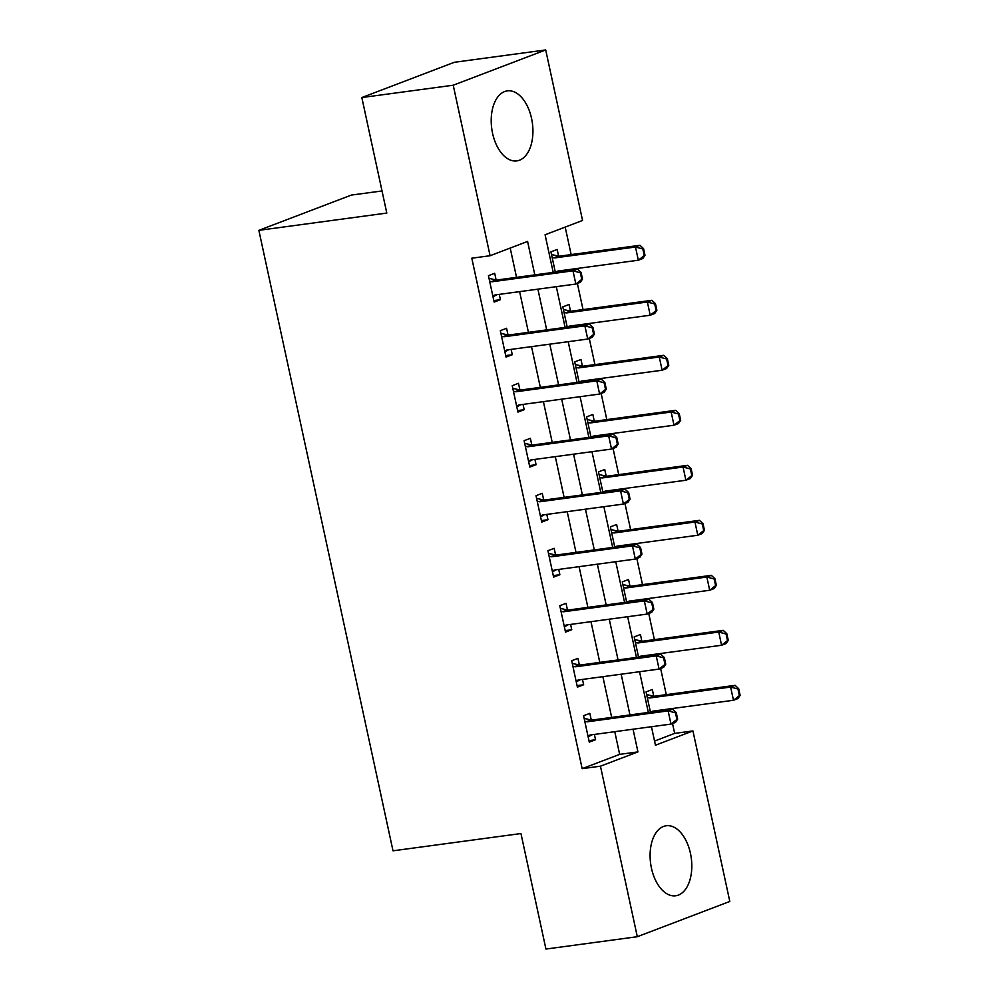 <?xml version="1.0" encoding="UTF-8"?>
<svg xmlns="http://www.w3.org/2000/svg" width="999" height="999" viewBox="0 0 999 999"><rect width="100%" height="100%" fill="white"/><g stroke="black" fill="none" stroke-linecap="round" stroke-linejoin="round"><path stroke-width="1.5" d="M651.46 868.206A35.327 20.504 -97.7 0 1 666.221 825.761A35.327 20.504 -97.7 0 1 690.446 853.333A35.327 20.504 -97.7 0 1 675.686 895.778A35.327 20.504 -97.7 0 1 651.46 868.206M492.569 133.317A35.327 20.504 -97.7 0 1 507.342 90.872A35.327 20.504 -97.7 0 1 531.568 118.456A35.327 20.504 -97.7 0 1 516.795 160.901A35.327 20.504 -97.7 0 1 492.569 133.317M382.018 190.946L351.348 195.08L258.866 230.344L393.007 850.811L520.954 833.541L545.929 949.05L637.312 936.712L600.449 766.183L637.949 751.897L633.041 729.208M258.866 230.344L386.8 213.062L361.825 97.552L454.32 62.288L545.704 49.95L582.567 220.467L545.079 234.765L553.209 272.402M654.545 741.071L674.662 733.391L672.514 723.501M669.517 709.59L669.367 708.915M666.283 694.642L660.626 668.493M657.617 654.582L657.479 653.908M654.382 639.635L648.738 613.486M645.729 599.575L645.579 598.901M642.494 584.627L636.838 558.478M633.828 544.567L633.691 543.906M630.606 529.62L624.949 503.471M621.94 489.56L621.79 488.898M618.706 474.612L613.061 448.476M610.052 434.565L609.902 433.891M606.818 419.605L601.161 393.469M598.151 379.558L598.014 378.883M594.917 364.598L589.273 338.461M586.263 324.55L586.113 323.876M583.029 309.603L577.372 283.454M574.375 269.543L574.225 268.868M571.141 254.595L565.197 227.098M674.662 733.391L692.931 730.931L729.807 901.448L637.312 936.712M558.616 256.144L557.18 249.463L550.924 251.848L555.307 272.115M561.888 271.228L561.738 270.554M570.516 311.151L569.068 304.47L562.824 306.855L567.207 327.123M573.776 326.236L573.626 325.562M582.405 366.146L580.968 359.478L574.712 361.863L579.095 382.13M585.664 381.243L585.526 380.569M594.293 421.153L592.857 414.485L586.613 416.87L590.983 437.137M597.564 436.251L597.414 435.576M606.193 476.161L604.745 469.493L598.501 471.878L602.884 492.145M609.452 491.246L609.303 490.584M618.081 531.168L616.645 524.5L610.389 526.885L614.772 547.14M621.341 546.253L621.203 545.591M629.982 586.176L628.533 579.507L622.29 581.893L626.673 602.147M633.241 601.261L633.091 600.599M641.87 641.183L640.421 634.515L634.178 636.9L638.561 657.155M645.129 656.268L644.992 655.594M653.758 696.191L652.322 689.522L646.066 691.895L650.449 712.162M657.03 711.276L656.88 710.601M534.815 274.887L527.584 241.433L490.084 255.732L471.803 258.204L582.167 768.656L619.667 754.357L614.76 731.68M611.675 717.407L602.872 676.673M599.787 662.399L590.971 621.665M587.887 607.392L579.083 566.658M575.998 552.385L567.195 511.65M564.11 497.377L555.294 456.643M552.21 442.37L543.406 401.635M540.322 387.362L531.518 346.641M528.421 332.355L519.617 291.633M516.533 277.347L510.202 248.064M496.128 279.97L494.692 273.289L488.436 275.674L494.143 302.073L500.399 299.7L499.25 294.38M508.016 334.965L506.58 328.296L500.324 330.681L506.043 357.08L512.287 354.707L511.138 349.388M519.917 389.972L518.469 383.304L512.225 385.689L517.932 412.088L524.175 409.702L523.026 404.395M531.805 444.98L530.369 438.311L524.113 440.696L529.82 467.095L536.076 464.71L534.927 459.403M543.706 499.987L542.257 493.319L536.013 495.704L541.72 522.102L547.964 519.717L546.815 514.41M555.594 554.994L554.145 548.326L547.902 550.711L553.608 577.11L559.865 574.725L558.716 569.418M567.482 610.002L566.046 603.334L559.79 605.706L565.509 632.117L571.753 629.732L570.604 624.412M579.383 665.009L577.934 658.341L571.69 660.714L577.397 687.125L583.641 684.74L582.492 679.42M591.271 720.017L589.835 713.348L583.578 715.721L589.285 742.132L595.541 739.747L594.393 734.427M361.825 97.552L453.221 85.215L545.704 49.95M582.167 768.656L600.449 766.183M490.084 255.732L453.221 85.215M629.957 714.934L621.153 674.2M618.056 659.927L609.253 619.193M606.168 604.919L597.365 564.198M594.28 549.912L585.464 509.19M582.38 494.905L573.576 454.183M570.491 439.897L561.688 399.175M558.591 384.89L549.787 344.168M546.703 329.895L537.899 289.161M651.448 726.723L655.444 745.229L692.931 730.931M556.306 286.676L565.109 327.397M568.194 341.683L576.997 382.405M580.082 396.69L588.898 437.412M591.982 451.698L600.786 492.42M603.871 506.705L612.674 547.427M615.759 561.713L624.575 602.434M627.659 616.708L636.463 657.442M639.547 671.715L648.351 712.449M619.667 754.357L637.949 751.897M493.818 300.587L500.399 299.7M505.719 355.594L512.287 354.707M517.607 410.589L524.175 409.702M529.507 465.596L536.076 464.71M541.396 520.604L547.964 519.717M553.284 575.611L559.865 574.725M565.184 630.619L571.753 629.732M577.072 685.626L583.641 684.74M588.96 740.634L595.541 739.747M496.778 294.717L493.019 296.84M582.504 279.096L581.081 272.49L580.332 272.777L581.755 279.383L582.504 279.096L580.344 282.317L575.849 284.041L495.417 294.892A4.533 3.659 -110.9 0 0 494.755 295.067A4.533 3.659 -110.9 0 0 494.355 295.254L492.857 296.104M489.635 281.231L491.421 281.643A4.533 3.659 -110.9 0 0 492.569 281.693L572.989 270.829L577.484 269.118L581.081 272.49M489.011 278.346L495.916 279.92A4.533 3.659 -110.9 0 0 497.065 279.982L577.484 269.118M581.755 279.383L575.849 284.041L572.989 270.829L580.332 272.777M644.992 255.269L643.568 248.664L642.819 248.951L644.243 255.557L644.992 255.269L642.832 258.491L638.336 260.215L635.476 247.015L555.057 257.867A4.533 3.659 69.1 0 1 553.908 257.817L552.135 257.405M642.819 248.951L635.476 247.015L639.984 245.292L559.552 256.156A4.533 3.659 69.1 0 1 558.404 256.094L551.51 254.52M555.731 272.053L556.855 271.428A4.533 3.659 69.1 0 1 557.255 271.241A4.533 3.659 69.1 0 1 557.917 271.066L638.336 260.215L644.243 255.557M557.654 271.803L559.265 270.891M643.568 248.664L639.984 245.292M508.666 349.725L504.907 351.848M594.405 334.103L592.969 327.497L592.22 327.784L593.656 334.39L594.405 334.103L592.232 337.325L587.737 339.048L507.317 349.9A4.533 3.659 -110.9 0 0 506.655 350.075A4.533 3.659 -110.9 0 0 506.256 350.262L504.745 351.111M501.535 336.238L503.309 336.638A4.533 3.659 -110.9 0 0 504.458 336.7L584.877 325.836L589.385 324.126L592.969 327.497M500.911 333.354L507.804 334.927A4.533 3.659 -110.9 0 0 508.966 334.99L589.385 324.126M593.656 334.39L587.737 339.048L584.877 325.836L592.22 327.784M520.566 404.732L516.795 406.855M606.293 389.111L604.87 382.505L604.12 382.792L605.544 389.398L606.293 389.111L604.133 392.332L599.625 394.043L519.205 404.907A4.533 3.659 -110.9 0 0 518.543 405.082A4.533 3.659 -110.9 0 0 518.144 405.269L516.645 406.118M513.424 391.246L515.197 391.645A4.533 3.659 -110.9 0 0 516.358 391.708L596.778 380.844L601.273 379.133L604.87 382.505M512.799 388.361L519.705 389.935A4.533 3.659 -110.9 0 0 520.854 389.997L601.273 379.133M605.544 389.398L599.625 394.043L596.778 380.844L604.12 382.792M532.455 459.727L528.696 461.85M618.181 444.118L616.758 437.512L616.008 437.799L617.432 444.393L618.181 444.118L616.021 447.34L611.525 449.051L531.106 459.915A4.533 3.659 -110.9 0 0 530.444 460.089A4.533 3.659 -110.9 0 0 530.032 460.277L528.533 461.126M525.312 446.253L527.097 446.653A4.533 3.659 -110.9 0 0 528.246 446.715L608.666 435.851L613.161 434.14L616.758 437.512M524.687 443.356L531.593 444.942A4.533 3.659 -110.9 0 0 532.742 445.005L613.161 434.14M617.432 444.393L611.525 449.051L608.666 435.851L616.008 437.799M656.892 310.277L655.469 303.671L654.72 303.958L656.143 310.564L656.892 310.277L654.732 313.499L650.224 315.222L647.377 302.01L566.945 312.874A4.533 3.659 69.1 0 1 565.796 312.824L564.023 312.412M654.72 303.958L647.377 302.01L651.872 300.299L571.453 311.164A4.533 3.659 69.1 0 1 570.304 311.101L563.399 309.528M567.632 327.06L568.743 326.436A4.533 3.659 69.1 0 1 569.143 326.248A4.533 3.659 69.1 0 1 569.805 326.074L650.224 315.222L656.143 310.564M569.555 326.798L571.153 325.899M655.469 303.671L651.872 300.299M668.781 365.284L667.357 358.678L666.608 358.966L668.031 365.572L668.781 365.284L666.62 368.506L662.125 370.229L659.265 357.018L578.846 367.882A4.533 3.659 69.1 0 1 577.697 367.819L575.911 367.42M666.608 358.966L659.265 357.018L663.761 355.307L583.341 366.171A4.533 3.659 69.1 0 1 582.192 366.109L575.287 364.535M579.52 382.068L580.631 381.443A4.533 3.659 69.1 0 1 581.031 381.256A4.533 3.659 69.1 0 1 581.693 381.081L662.125 370.229L668.031 365.572M581.443 381.805L583.054 380.906M667.357 358.678L663.761 355.307M680.681 420.292L679.245 413.686L678.496 413.973L679.932 420.579L680.681 420.292L678.508 423.514L674.013 425.224L671.153 412.025L590.734 422.889A4.533 3.659 69.1 0 1 589.585 422.827L587.812 422.427M678.496 413.973L671.153 412.025L675.661 410.314L595.242 421.178A4.533 3.659 69.1 0 1 594.08 421.116L587.187 419.543M591.42 437.075L592.532 436.451A4.533 3.659 69.1 0 1 592.931 436.263A4.533 3.659 69.1 0 1 593.593 436.088L674.013 425.224L679.932 420.579M593.331 436.813L594.942 435.914M679.245 413.686L675.661 410.314M544.343 514.735L540.584 516.858M630.082 499.113L628.646 492.519L627.896 492.807L629.333 499.4L630.082 499.113L627.909 502.347L623.413 504.058L542.994 514.922A4.533 3.659 -110.9 0 0 542.332 515.084A4.533 3.659 -110.9 0 0 541.933 515.284L540.422 516.133M537.212 501.261L538.985 501.66A4.533 3.659 -110.9 0 0 540.134 501.723L620.566 490.859L625.062 489.148L628.646 492.519M536.588 498.364L543.481 499.95A4.533 3.659 -110.9 0 0 544.642 499.999L625.062 489.148M629.333 499.4L623.413 504.058L620.566 490.859L627.896 492.807M692.569 475.299L691.146 468.693L690.396 468.981L691.82 475.574L692.569 475.299L690.409 478.521L685.901 480.232L683.054 467.033L602.634 477.897A4.533 3.659 69.1 0 1 601.473 477.834L599.7 477.435M690.396 468.981L683.054 467.033L687.549 465.322L607.13 476.186A4.533 3.659 69.1 0 1 605.981 476.123L599.075 474.55M603.309 492.082L604.42 491.458A4.533 3.659 69.1 0 1 604.82 491.271A4.533 3.659 69.1 0 1 605.481 491.096L685.901 480.232L691.82 475.574M605.232 491.82L606.843 490.909M691.146 468.693L687.549 465.322M556.243 569.742L552.472 571.865M641.97 554.12L640.546 547.527L639.797 547.814L641.221 554.408L641.97 554.12L639.81 557.355L635.302 559.065L554.882 569.929A4.533 3.659 -110.9 0 0 554.22 570.092A4.533 3.659 -110.9 0 0 553.821 570.279L552.322 571.128M549.1 556.268L550.874 556.668A4.533 3.659 -110.9 0 0 552.035 556.73L632.454 545.866L636.95 544.155L640.546 547.527M548.476 553.371L555.382 554.957A4.533 3.659 -110.9 0 0 556.53 555.007L636.95 544.155M641.221 554.408L635.302 559.065L632.454 545.866L639.797 547.814M568.131 624.75L564.373 626.873M653.858 609.128L652.434 602.534L651.685 602.822L653.109 609.415L653.858 609.128L651.698 612.362L647.202 614.073L566.783 624.937A4.533 3.659 -110.9 0 0 566.121 625.099A4.533 3.659 -110.9 0 0 565.721 625.287L564.21 626.136M561.001 611.263L562.774 611.675A4.533 3.659 -110.9 0 0 563.923 611.738L644.343 600.874L648.851 599.163L652.434 602.534M560.377 608.379L567.27 609.964A4.533 3.659 -110.9 0 0 568.419 610.014L648.851 599.163M653.109 609.415L647.202 614.073L644.343 600.874L651.685 602.822M580.019 679.757L576.261 681.88M665.759 664.135L664.335 657.542L663.573 657.817L665.009 664.422L665.759 664.135L663.598 667.369L659.09 669.08L578.671 679.944A4.533 3.659 -110.9 0 0 578.009 680.107A4.533 3.659 -110.9 0 0 577.609 680.294L576.098 681.143M572.889 666.271L574.662 666.683A4.533 3.659 -110.9 0 0 575.811 666.745L656.243 655.881L660.739 654.158L664.335 657.542M572.265 663.386L579.158 664.972A4.533 3.659 -110.9 0 0 580.319 665.022L660.739 654.158M665.009 664.422L659.09 669.08L656.243 655.881L663.573 657.817M704.457 530.294L703.034 523.701L702.285 523.988L703.708 530.581L704.457 530.294L702.297 533.528L697.801 535.239L694.942 522.04L614.522 532.904A4.533 3.659 69.1 0 1 613.374 532.842L611.588 532.442M702.285 523.988L694.942 522.04L699.437 520.329L619.018 531.181A4.533 3.659 69.1 0 1 617.869 531.131L610.963 529.545M615.197 547.09L616.308 546.465A4.533 3.659 69.1 0 1 616.72 546.266A4.533 3.659 69.1 0 1 617.382 546.103L697.801 535.239L703.708 530.581M617.12 546.828L618.731 545.916M703.034 523.701L699.437 520.329M716.358 585.302L714.922 578.708L714.173 578.995L715.609 585.589L716.358 585.302L714.185 588.536L709.69 590.247L706.842 577.047L626.41 587.912A4.533 3.659 69.1 0 1 625.262 587.849L623.488 587.449M714.173 578.995L706.842 577.047L711.338 575.337L630.918 586.188A4.533 3.659 69.1 0 1 629.757 586.138L622.864 584.552M627.097 602.097L628.209 601.46A4.533 3.659 69.1 0 1 628.608 601.273A4.533 3.659 69.1 0 1 629.27 601.111L709.69 590.247L715.609 585.589M629.008 601.835L630.619 600.923M714.922 578.708L711.338 575.337M728.246 640.309L726.822 633.716L726.073 634.003L727.497 640.596L728.246 640.309L726.086 643.543L721.578 645.254L718.731 632.055L638.311 642.919A4.533 3.659 69.1 0 1 637.15 642.856L635.376 642.444M726.073 634.003L718.731 632.055L723.226 630.344L642.807 641.196A4.533 3.659 69.1 0 1 641.658 641.146L634.752 639.56M638.985 657.105L640.097 656.468A4.533 3.659 69.1 0 1 640.496 656.281A4.533 3.659 69.1 0 1 641.158 656.118L721.578 645.254L727.497 640.596M640.908 656.842L642.519 655.931M726.822 633.716L723.226 630.344M591.92 734.764L588.161 736.887M677.647 719.143L676.223 712.537L675.474 712.824L676.897 719.43L677.647 719.143L675.486 722.377L670.991 724.088L590.559 734.952A4.533 3.659 -110.9 0 0 589.897 735.114A4.533 3.659 -110.9 0 0 589.497 735.301L587.999 736.151M584.777 721.278L586.563 721.69A4.533 3.659 -110.9 0 0 587.712 721.74L668.131 710.888L672.627 709.165L676.223 712.537M584.153 718.393L591.058 719.967A4.533 3.659 -110.9 0 0 592.207 720.029L672.627 709.165M676.897 719.43L670.991 724.088L668.131 710.888L675.474 712.824M740.134 695.316L738.711 688.723L737.961 688.998L739.385 695.604L740.134 695.316L737.974 698.551L733.478 700.262L730.619 687.062L650.199 697.926A4.533 3.659 69.1 0 1 649.05 697.864L647.277 697.452M737.961 688.998L730.619 687.062L735.127 685.339L654.695 696.203A4.533 3.659 69.1 0 1 653.546 696.153L646.653 694.567M650.873 712.112L651.997 711.475A4.533 3.659 69.1 0 1 652.397 711.288A4.533 3.659 69.1 0 1 653.059 711.126L733.478 700.262L739.385 695.604M652.797 711.85L654.407 710.938M738.711 688.723L735.127 685.339M494.355 295.254L495.179 294.942M492.569 281.693L497.065 279.982M491.421 281.643L495.916 279.92M558.404 256.094L553.908 257.817M559.552 256.156L555.057 257.867M557.679 271.116L556.855 271.428M506.256 350.262L507.08 349.95M504.458 336.7L508.966 334.99M503.309 336.638L507.804 334.927M518.144 405.269L518.968 404.945M516.358 391.708L520.854 389.997M515.197 391.645L519.705 389.935M530.032 460.277L530.856 459.952M528.246 446.715L532.742 445.005M527.097 446.653L531.593 444.942M570.304 311.101L565.796 312.824M571.453 311.164L566.945 312.874M569.567 326.124L568.743 326.436M582.192 366.109L577.697 367.819M583.341 366.171L578.846 367.882M581.455 381.131L580.631 381.443M594.08 421.116L589.585 422.827M595.242 421.178L590.734 422.889M593.356 436.138L592.532 436.451M541.933 515.284L542.757 514.96M540.134 501.723L544.642 499.999M538.985 501.66L543.481 499.95M605.981 476.123L601.473 477.834M607.13 476.186L602.634 477.897M605.244 491.133L604.42 491.458M553.821 570.279L554.645 569.967M552.035 556.73L556.53 555.007M550.874 556.668L555.382 554.957M565.721 625.287L566.545 624.974M563.923 611.738L568.419 610.014M562.774 611.675L567.27 609.964M577.609 680.294L578.433 679.982M575.811 666.745L580.319 665.022M574.662 666.683L579.158 664.972M617.869 531.131L613.374 532.842M619.018 531.181L614.522 532.904M617.145 546.141L616.308 546.465M629.757 586.138L625.262 587.849M630.918 586.188L626.41 587.912M629.033 601.148L628.209 601.46M641.658 641.146L637.15 642.856M642.807 641.196L638.311 642.919M640.921 656.156L640.097 656.468M589.497 735.301L590.322 734.989M587.712 721.74L592.207 720.029M586.563 721.69L591.058 719.967M653.546 696.153L649.05 697.864M654.695 696.203L650.199 697.926M652.822 711.163L651.997 711.475"/></g></svg>
